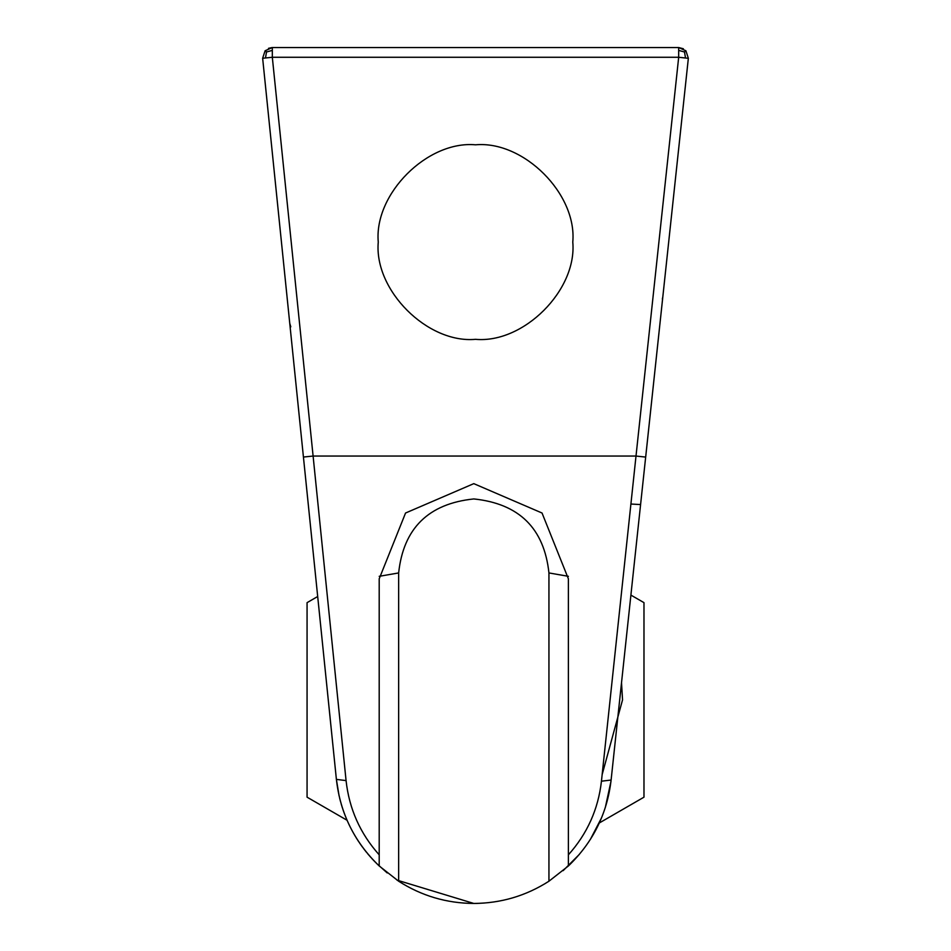 <?xml version="1.0" encoding="UTF-8"?>
<svg xmlns="http://www.w3.org/2000/svg" width="951" height="951" viewBox="0 0 951 951"><rect width="100%" height="100%" fill="white"/><g stroke="black" fill="none" stroke-linecap="round" stroke-linejoin="round"><path stroke-width="1.43" d="M328.535 702.527L331.055 727.099M602.149 774.613L622.536 699.912L621.526 682.735M317.693 596.515L307.066 602.649L307.066 797.176L347.079 820.273M599.296 822.972L643.982 797.176L643.982 602.649L630.905 595.1M329.783 714.653L330.08 717.327M618.043 715.33L617.734 717.993M572.787 242.077C577.138 193.956 523.644 140.463 475.524 144.814C427.403 140.463 373.921 193.956 378.26 242.077C373.921 290.198 427.403 343.68 475.524 339.329C523.644 343.68 577.138 290.198 572.787 242.077M682.105 116.664L645.681 457.086L662.811 296.914L645.681 457.086L636.005 456.052L678.681 57.274L678.681 47.55L272.319 47.55L272.319 57.274L313.105 456.052L636.005 456.052L601.448 781.199L611.113 780.034C607.19 813.676 592.948 842.313 568.389 865.969L548.941 881.22C526.022 895.866 500.975 903.272 473.788 903.45C446.601 903.272 421.555 895.866 398.647 881.22L379.199 865.969C354.473 842.146 340.208 813.283 336.392 779.392L339.091 795.868M339.59 797.948L340.529 801.61M341.159 803.857L342.348 807.732M342.824 809.182L344.214 813.153M344.999 815.197L346.663 819.322M347.448 821.129L349.279 825.111M350.111 826.799L352.215 830.853M352.845 832.006L355.163 836.06M356.114 837.641L358.777 841.813M359.692 843.157L362.426 847.02M363.425 848.363L366.432 852.227M367.431 853.451L370.831 857.386M371.698 858.361L375.122 861.975M376.501 863.365L387.212 872.947M396.995 880.127L473.788 903.45L477.616 903.402M563.147 870.652L579.421 854.319M590.381 839.376L601.555 817.789M605.335 807.411L610.958 781.449L688.346 58.308L685.909 50.772L684.506 51.984L685.516 58.011L688.346 58.308C680.048 135.922 680.048 135.922 688.346 58.308L685.909 50.772L678.681 47.55L683.353 48.751M272.319 47.55L265.103 50.76L262.642 58.261L265.484 57.975L266.494 51.972L265.103 50.76L262.642 58.261C270.583 135.874 270.583 135.874 262.642 58.261L336.392 779.392L346.069 780.593L313.105 456.052L303.428 457.039M265.484 57.975L272.319 57.274L678.681 57.274L685.516 58.011M272.319 50.403L266.494 51.972M678.681 50.403L684.506 51.984M630.929 504.03L640.594 504.565M662.811 296.914L662.36 298.994L662.811 296.914M290.792 326.835L289.758 323.376L290.792 326.835M289.758 323.376L308.742 508.999L289.758 323.376M601.448 781.199C598.262 809.23 587.242 833.777 568.389 854.83L568.389 865.255M379.199 865.969L379.199 854.83C360.191 833.611 349.16 808.861 346.069 780.593M268.491 48.335L272.081 47.55M568.389 854.83L568.389 578.814L542.034 513.017L473.788 483.643L405.554 513.017L379.199 578.814L379.199 854.83M307.066 699.912L307.066 602.649M643.982 602.649L643.982 797.176M398.647 881.22L398.647 572.942C403.426 528.316 428.473 503.65 473.788 498.942C519.103 503.65 544.15 528.316 548.941 572.942L568.389 576.318M379.199 576.318L398.647 572.942M548.941 572.942L548.941 881.22"/></g></svg>
